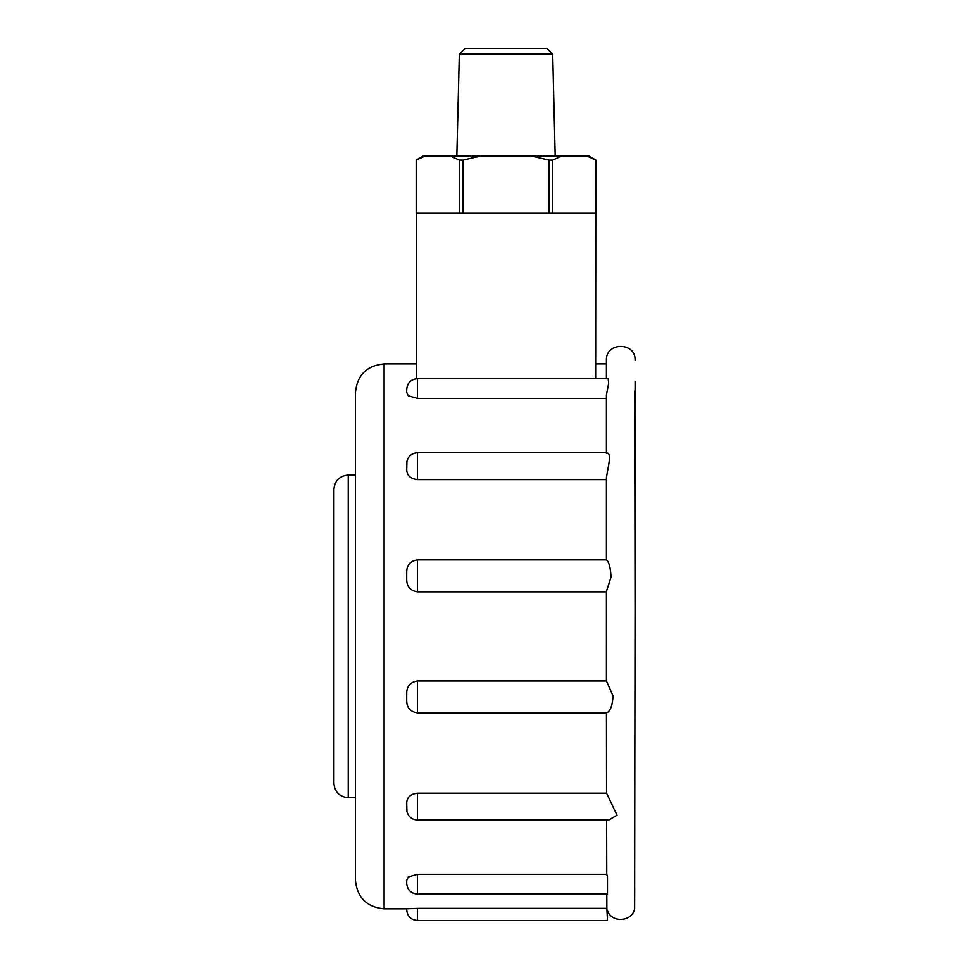 <?xml version="1.0" encoding="UTF-8"?>
<svg xmlns="http://www.w3.org/2000/svg" width="969" height="969" viewBox="0 0 969 969"><rect width="100%" height="100%" fill="white"/><g stroke="black" fill="none" stroke-linecap="round" stroke-linejoin="round"><path stroke-width="1.45" d="M459.33 54.155L465.168 48.45L546.855 48.45L552.693 54.155L459.33 54.155L456.835 156.009M595.838 213.228L595.802 160.055L586.935 156.009L588.825 156.009L595.838 160.055L595.644 378.649M552.693 54.155L555.189 156.009M416.379 213.228L416.379 378.697M595.608 213.228L416.185 213.228L416.185 160.055L423.199 156.009L425.088 156.009L416.222 160.055L416.222 213.228M586.935 156.009L561.705 156.009L552.73 160.115L549.181 160.115L531.242 156.009L480.781 156.009L462.843 160.115L459.294 160.115L459.294 213.228M459.294 160.115L450.319 156.009L425.088 156.009M462.843 160.115L462.843 213.228M549.181 160.115L549.181 213.228M552.73 160.115L552.73 213.228M561.705 156.009L531.242 156.009M480.781 156.009L450.319 156.009M406.701 880.397L408.264 877.03L417.457 874.341L417.457 894.121C410.929 893.479 407.343 889.893 406.701 883.365L406.701 880.397L406.701 883.365M417.457 820.016C411.922 819.641 408.409 816.782 406.919 811.428L406.714 802.938C406.956 797.281 410.529 794.035 417.457 793.187L606.546 793.187L617.011 815.183L608.823 820.016L417.457 820.016L417.457 793.187M417.457 680.977L417.457 712.893C410.214 711.827 406.629 707.636 406.701 700.321L406.701 693.756C406.592 686.391 410.178 682.14 417.457 680.977L606.412 680.977L613.002 695.839C612.456 705.832 610.276 711.512 606.437 712.893L606.546 793.187M417.457 559.925L417.457 591.841C410.214 590.727 406.629 586.463 406.701 579.062L406.701 572.497C406.592 565.218 410.178 561.027 417.457 559.925L606.4 559.925M417.457 479.619C410.565 478.795 406.98 475.549 406.714 469.868L406.919 461.365C408.409 456.024 411.922 453.153 417.457 452.777L417.457 479.619L606.4 479.619M417.457 398.441L408.264 395.727L406.701 392.372L406.701 389.441C407.343 382.876 410.929 379.291 417.457 378.649L417.457 398.441L606.4 398.441M606.4 453.226C609.901 452.099 610.349 457.647 607.745 469.868L606.4 477.693L606.4 560.034C608.944 561.863 610.494 567.507 611.051 576.967L606.4 591.538L606.412 680.977M634.937 479.619L635.046 559.925M635.07 395.727L634.877 454.013M417.457 378.649L608.132 378.649L608.653 383.421L606.4 394.964L606.4 452.777M635.083 381.786L635.083 632.781L634.719 390.87M333.917 783.364L333.917 489.369C334.765 480.66 339.55 475.876 348.259 475.028L348.259 797.705C339.55 796.857 334.765 792.073 333.917 783.364M355.429 880.167L355.429 392.566C357.137 375.136 366.694 365.579 384.112 363.884L384.112 908.849C366.694 907.141 357.125 897.585 355.429 880.167M348.259 797.705L355.429 797.705L355.429 636.367M635.07 591.841L634.622 908.849C632.042 921.882 611.827 923.263 607.478 910.715M634.695 887.786L634.659 897.124M634.659 899.159L634.647 901.013M606.606 820.016L606.751 874.341L417.457 874.341M417.457 894.121L607.478 894.121L607.478 876.86L606.751 874.341M606.812 894.121L606.848 908.353L417.457 908.353L417.457 920.55C410.929 919.908 407.343 916.323 406.701 909.794L406.701 908.825L406.701 909.794M417.457 920.55L607.478 920.55L606.848 908.353M606.848 908.316L606.848 905.749M406.701 908.825L417.457 908.353M417.457 712.893L606.437 712.893M417.457 591.841L606.4 591.841M634.719 393.281L634.719 394.335M635.083 360.298C635.967 341.803 605.516 341.791 606.4 360.298L606.4 378.649M417.457 452.777L606.776 452.777M384.112 908.849L406.701 908.849M384.112 363.884L416.379 363.884M595.644 363.884L606.4 363.884M348.259 475.028L355.429 475.028"/></g></svg>
